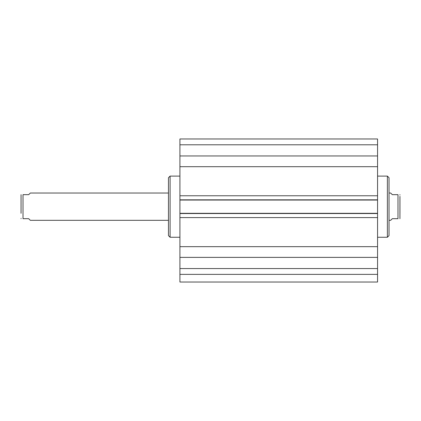 <?xml version="1.0" encoding="UTF-8"?>
<svg xmlns="http://www.w3.org/2000/svg" width="421" height="421" viewBox="0 0 421 421"><rect width="100%" height="100%" fill="white"/><g stroke="black" fill="none" stroke-linecap="round" stroke-linejoin="round"><path stroke-width="0.63" d="M179.925 274.376L179.925 282.023L377.563 282.023L377.563 257.389L179.925 257.389L179.925 274.376L377.563 274.376M179.925 257.389L179.925 155.965L377.563 155.965L377.563 138.977L179.925 138.977L179.925 155.965M377.563 155.965L377.563 257.389M377.563 200.043L179.925 200.043M377.563 195.76L179.925 195.76M377.563 166.695L179.925 166.695M377.563 246.659L179.925 246.659M377.563 217.599L179.925 217.599M377.563 213.31L179.925 213.31M179.925 268.561L377.563 268.561M179.925 144.792L377.563 144.792M179.925 138.977L377.563 138.977M399.95 200.07L399.95 213.289M399.924 218.688L399.95 196.397M389.03 220.325L390.667 220.325L392.309 218.688L397.987 218.688L397.987 194.665C400.897 194.665 400.897 194.665 397.987 194.665C400.897 194.665 400.897 194.665 397.987 194.665L392.309 194.665L390.667 193.029L389.03 193.029M397.987 218.688C400.897 218.688 400.897 218.688 397.987 218.688C400.897 218.688 400.897 218.688 397.987 218.688M377.563 176.104L387.394 176.104L387.394 237.255L377.563 237.255M387.394 176.104L389.03 177.741L389.03 235.613L387.394 237.255M179.925 237.255L170.1 237.255L170.1 176.104L179.925 176.104M170.1 237.255L168.463 235.613L168.463 177.741L170.1 176.104M21.05 213.289L21.05 194.997L21.05 213.289M168.463 193.029L30.333 193.029L28.691 194.665L23.013 194.665C20.103 194.665 20.103 194.665 23.013 194.665C20.103 194.665 20.103 194.665 23.013 194.665L23.013 218.688L28.691 218.688L30.333 220.325L168.463 220.325M23.013 218.688C20.103 218.688 20.103 218.688 23.013 218.688C20.103 218.688 20.103 218.688 23.013 218.688M377.563 199.828L179.925 199.828M377.563 213.531L179.925 213.531M399.924 194.665L399.95 194.997M21.076 194.665L21.05 194.997M21.076 218.688L21.05 218.362"/></g></svg>
